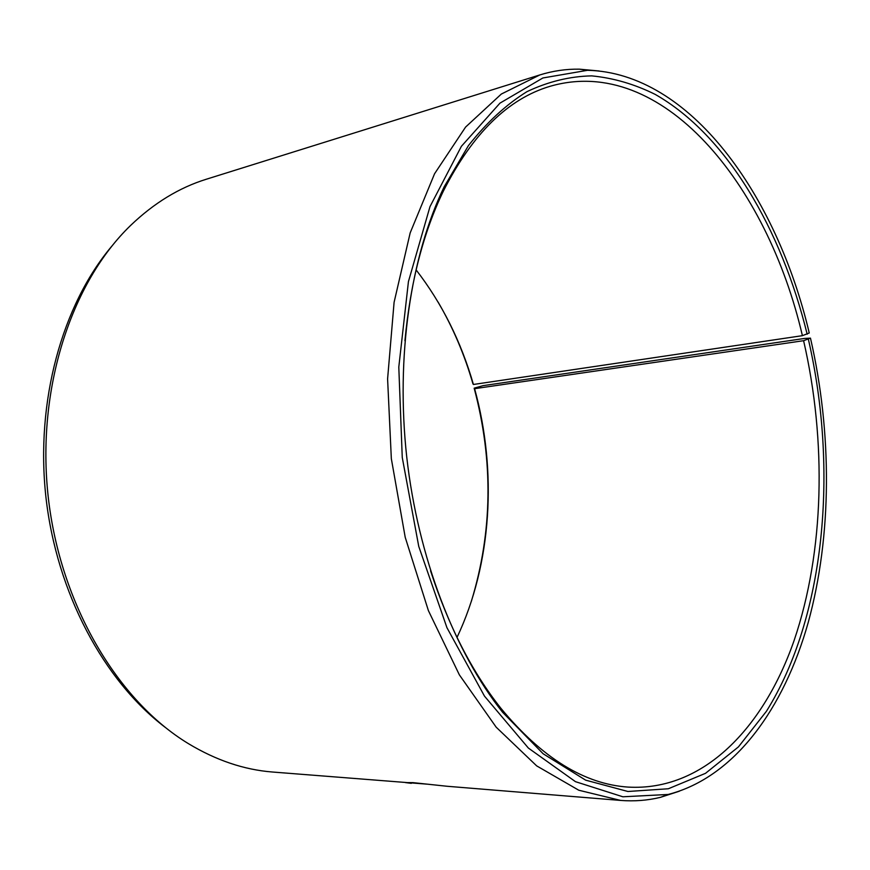 <?xml version="1.0" encoding="UTF-8"?>
<svg xmlns="http://www.w3.org/2000/svg" width="870" height="870" viewBox="0 0 870 870"><rect width="100%" height="100%" fill="white"/><g stroke="black" fill="none" stroke-linecap="round" stroke-linejoin="round"><path stroke-width="1.3" d="M474.161 388.172L483.067 385.66L804.652 338.43L810.47 338.136L803.597 340.692L474.596 388.683L474.161 388.172C493.486 460.687 492.561 531.69 471.399 601.192M474.596 388.683C497.379 471.355 491.789 564.032 457.011 637.438M416.11 269.896C441.949 303.347 461.046 341.54 473.421 384.475L472.975 383.931C464.569 354.753 452.955 327.468 438.099 302.086M165.148 727.309C104.052 680.829 56.691 593.188 45.925 497.14C35.311 401.081 62.238 305.163 111.621 246.395M428.584 784.272L272.44 772.016C244.089 769.776 216.054 760.304 188.333 743.6C117.809 700.818 60.237 604.715 48.22 496.89C36.235 389.053 71.264 282.641 130.663 225.395C154.023 203.014 179.296 187.605 206.462 179.187L539.857 74.929C552.983 70.872 566.163 68.947 579.376 69.165L599.158 70.992M810.47 338.136C832.177 432.673 832.079 535.463 808.23 622.442C783.946 708.604 734.508 777.465 668.138 794.462L622.876 796.789L575.483 781.673L528.373 748.059L484.481 696.12L446.941 627.694L418.753 546.414L402.255 457.479L398.797 367.096L408.432 281.608L429.997 206.603L461.404 146.291L499.967 103.138L542.88 77.974L587.544 70.296C689.921 72.743 776.605 194.739 809.252 332.982L802.401 335.668L473.421 384.475M679.318 791.221L660.428 797.344C647.574 800.465 634.306 801.487 620.604 800.422L578.8 790.232L536.681 765.883L496.172 727.179L459.36 674.848L428.399 610.62L405.224 537.345L391.337 458.697L387.596 378.918L394.088 302.336L410.172 232.888L434.576 173.728L465.591 127.074L501.316 94.058L539.857 74.929M808.382 339.322C838.375 469.648 825.293 616.971 766.416 711.301L738.434 746.895L705.516 773.321L668.356 788.753L627.933 791.493L585.619 780.14L543.163 753.779L502.664 712.345C454.771 652.108 418.046 557.518 406.736 456.978C395.665 356.428 410.694 256.074 444.178 186.778L468.441 145.605C486.613 122.572 506.122 104.574 526.992 91.633C548.285 81.573 569.861 76.321 591.698 75.875C613.426 77.985 634.6 84.162 655.23 94.417C726.646 135.057 781.358 228.995 807.175 334.232M803.597 340.692C826.761 441.231 824.347 551.536 794.179 640.287C763.697 728.016 703.232 791.439 628.053 787.089C584.346 784.153 541.999 757.933 501 708.419C471.997 671.89 448.507 625.987 430.541 570.742M404.941 340.779C410.325 282.924 423.146 232.986 443.417 190.976C472.519 133.654 508.069 98.767 550.058 86.304C662.103 53.766 767.34 184.342 802.401 335.668M411.325 783.348L405.431 782.587L412.924 782.63L447.06 786.262L620.604 800.422M587.544 70.296L579.376 69.165M668.138 794.462L660.428 797.344M501 708.419L502.664 712.345M443.417 190.976L444.178 186.778"/></g></svg>
